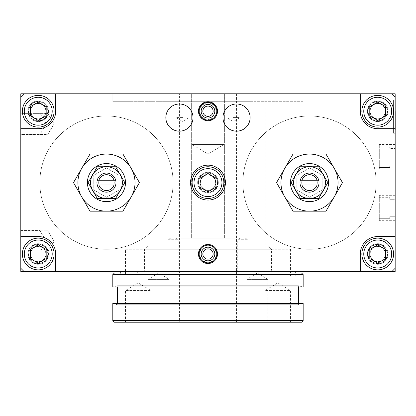 <?xml version="1.0" encoding="UTF-8"?>
<svg xmlns="http://www.w3.org/2000/svg" width="416" height="416" viewBox="0 0 416 416"><rect width="100%" height="100%" fill="white"/><g stroke="black" fill="none" stroke-linecap="round" stroke-linejoin="round"><path stroke-width="0.31" stroke-dasharray="2.08 1.56" d="M165.152 101.717L250.817 101.717L165.152 101.717L165.152 108.061L250.817 108.061L165.152 108.061M150.082 108.061L265.886 108.061L150.082 108.061L150.082 249.246L265.886 249.246L150.082 249.246M389.776 199.274L389.776 197.688L379.304 197.688L379.304 195.312L379.304 220.688L379.304 218.312L389.776 218.312L389.776 216.726L395.169 216.726L395.169 220.688L395.169 195.312L395.169 199.274L389.776 199.274L389.776 197.688L379.304 197.688L379.304 218.312L389.776 218.312L389.776 216.726L395.169 216.726L395.169 271.45L20.8 271.45L20.8 93.787L395.169 93.787L395.169 148.512L389.776 148.512L389.776 146.926L379.304 146.926L379.304 144.55L379.304 169.931L379.304 167.549L389.776 167.549L389.776 165.963L395.169 165.963L395.169 169.931L395.169 144.55L395.169 148.512L389.776 148.512L389.776 146.926L379.304 146.926L379.304 167.549L389.776 167.549L389.776 165.963L395.169 165.963L395.169 199.274L389.776 199.274M395.169 99.96L393.583 99.96L393.583 133.276L393.583 99.96L395.169 99.96L395.169 133.276L393.583 133.276L395.169 133.276L395.169 99.96L395.169 133.276L395.169 99.96L393.614 99.96L393.614 133.276L395.169 133.276L393.614 133.276L393.614 99.96L395.169 99.96M54.101 123.926L47.767 134.472L47.767 113.381L47.767 134.472L47.767 113.381L47.767 134.472L20.8 134.472L20.8 113.381L20.8 134.472L47.767 134.472L54.101 123.926L47.767 113.381L20.8 113.381L20.8 134.472L20.8 113.381L47.767 113.381L54.101 123.926M54.101 241.311L47.767 251.857L47.767 230.771L47.767 251.857L47.767 230.771L47.767 251.857L20.8 251.857L20.8 230.771L20.8 251.857L47.767 251.857L54.101 241.311L47.767 230.771L20.8 230.771L20.8 251.857L20.8 230.771L47.767 230.771L54.101 241.311M20.8 230.526L39.837 230.526L46.316 241.311L39.837 252.101L39.837 230.526L39.837 252.101L20.8 252.101L20.8 230.526L20.8 252.101M20.8 113.136L39.837 113.136L46.316 123.926L39.837 134.711L39.837 113.136L39.837 134.711L20.8 134.711L20.8 113.136L20.8 134.711M395.169 268.278L395.169 96.959L395.169 268.278L391.997 271.45L23.972 271.45L20.8 268.278L20.8 96.959L20.8 268.278M20.8 96.959L23.972 93.787L391.997 93.787L395.169 96.959M376.132 182.619A66.622 66.622 0 0 1 276.193 240.318A66.622 66.622 0 0 1 276.193 124.92A66.622 66.622 0 0 1 376.132 182.619A66.622 66.622 0 0 1 276.193 240.318A66.622 66.622 0 0 1 276.193 124.92A66.622 66.622 0 0 1 376.132 182.619A66.622 66.622 0 0 0 309.509 115.996A66.622 66.622 0 0 0 242.882 182.619A66.622 66.622 0 0 0 309.509 249.246A66.622 66.622 0 0 0 376.132 182.619A66.622 66.622 0 0 1 309.509 249.246A66.622 66.622 0 0 1 242.882 182.619A66.622 66.622 0 0 1 309.509 115.996A66.622 66.622 0 0 1 376.132 182.619M173.087 182.619A66.622 66.622 0 0 1 73.148 240.318A66.622 66.622 0 0 1 73.148 124.92A66.622 66.622 0 0 1 173.087 182.619A66.622 66.622 0 0 1 73.148 240.318A66.622 66.622 0 0 1 73.148 124.92A66.622 66.622 0 0 1 173.087 182.619A66.622 66.622 0 0 0 106.46 115.996A66.622 66.622 0 0 0 39.837 182.619A66.622 66.622 0 0 0 106.46 249.246A66.622 66.622 0 0 0 173.087 182.619A66.622 66.622 0 0 1 106.46 249.246A66.622 66.622 0 0 1 39.837 182.619A66.622 66.622 0 0 1 106.46 115.996A66.622 66.622 0 0 1 173.087 182.619M385.518 254.004A7.8 7.8 0 0 1 377.718 261.804A7.8 7.8 0 0 1 369.918 254.004A7.8 7.8 0 0 1 377.718 246.204A7.8 7.8 0 0 1 385.518 254.004A7.8 7.8 0 0 0 377.718 246.204A7.8 7.8 0 0 0 369.918 254.004A7.8 7.8 0 0 0 377.718 261.804A7.8 7.8 0 0 0 385.518 254.004A7.8 7.8 0 0 0 377.718 246.204A7.8 7.8 0 0 0 369.918 254.004A7.8 7.8 0 0 0 377.718 261.804A7.8 7.8 0 0 0 385.518 254.004A7.8 7.8 0 0 1 377.718 261.804A7.8 7.8 0 0 1 369.918 254.004A7.8 7.8 0 0 1 377.718 246.204A7.8 7.8 0 0 1 385.518 254.004M46.051 111.233A7.8 7.8 0 0 1 38.251 119.033A7.8 7.8 0 0 1 30.451 111.233A7.8 7.8 0 0 1 38.251 103.433A7.8 7.8 0 0 1 46.051 111.233A7.8 7.8 0 0 0 38.251 103.433A7.8 7.8 0 0 0 30.451 111.233A7.8 7.8 0 0 0 38.251 119.033A7.8 7.8 0 0 0 46.051 111.233A7.8 7.8 0 0 0 38.251 103.433A7.8 7.8 0 0 0 30.451 111.233A7.8 7.8 0 0 0 38.251 119.033A7.8 7.8 0 0 0 46.051 111.233A7.8 7.8 0 0 1 38.251 119.033A7.8 7.8 0 0 1 30.451 111.233A7.8 7.8 0 0 1 38.251 103.433A7.8 7.8 0 0 1 46.051 111.233M215.784 182.619A7.8 7.8 0 0 1 207.984 190.419A7.8 7.8 0 0 1 200.184 182.619A7.8 7.8 0 0 1 207.984 174.819A7.8 7.8 0 0 1 215.784 182.619A7.8 7.8 0 0 0 207.984 174.819A7.8 7.8 0 0 0 200.184 182.619A7.8 7.8 0 0 0 207.984 190.419A7.8 7.8 0 0 0 215.784 182.619A7.8 7.8 0 0 0 207.984 174.819A7.8 7.8 0 0 0 200.184 182.619A7.8 7.8 0 0 0 207.984 190.419A7.8 7.8 0 0 0 215.784 182.619A7.8 7.8 0 0 1 207.984 190.419A7.8 7.8 0 0 1 200.184 182.619A7.8 7.8 0 0 1 207.984 174.819A7.8 7.8 0 0 1 215.784 182.619M46.051 254.004A7.8 7.8 0 0 1 38.251 261.804A7.8 7.8 0 0 1 30.451 254.004A7.8 7.8 0 0 1 38.251 246.204A7.8 7.8 0 0 1 46.051 254.004A7.8 7.8 0 0 0 38.251 246.204A7.8 7.8 0 0 0 30.451 254.004A7.8 7.8 0 0 0 38.251 261.804A7.8 7.8 0 0 0 46.051 254.004A7.8 7.8 0 0 0 38.251 246.204A7.8 7.8 0 0 0 30.451 254.004A7.8 7.8 0 0 0 38.251 261.804A7.8 7.8 0 0 0 46.051 254.004A7.8 7.8 0 0 1 38.251 261.804A7.8 7.8 0 0 1 30.451 254.004A7.8 7.8 0 0 1 38.251 246.204A7.8 7.8 0 0 1 46.051 254.004M385.518 111.233A7.8 7.8 0 0 1 377.718 119.033A7.8 7.8 0 0 1 369.918 111.233A7.8 7.8 0 0 1 377.718 103.433A7.8 7.8 0 0 1 385.518 111.233A7.8 7.8 0 0 0 377.718 103.433A7.8 7.8 0 0 0 369.918 111.233A7.8 7.8 0 0 0 377.718 119.033A7.8 7.8 0 0 0 385.518 111.233A7.8 7.8 0 0 0 377.718 103.433A7.8 7.8 0 0 0 369.918 111.233A7.8 7.8 0 0 0 377.718 119.033A7.8 7.8 0 0 0 385.518 111.233A7.8 7.8 0 0 1 377.718 119.033A7.8 7.8 0 0 1 369.918 111.233A7.8 7.8 0 0 1 377.718 103.433A7.8 7.8 0 0 1 385.518 111.233M217.5 111.233A9.516 9.516 0 0 1 207.984 120.754A9.516 9.516 0 0 1 198.468 111.233A9.516 9.516 0 0 1 207.984 101.717A9.516 9.516 0 0 1 217.5 111.233A9.516 9.516 0 0 0 207.984 101.717A9.516 9.516 0 0 0 198.468 111.233A9.516 9.516 0 0 0 207.984 120.754A9.516 9.516 0 0 0 217.5 111.233A9.516 9.516 0 0 0 207.984 101.717A9.516 9.516 0 0 0 198.468 111.233A9.516 9.516 0 0 0 207.984 120.754A9.516 9.516 0 0 0 217.5 111.233A9.516 9.516 0 0 1 207.984 120.754A9.516 9.516 0 0 1 198.468 111.233A9.516 9.516 0 0 1 207.984 101.717A9.516 9.516 0 0 1 217.5 111.233A9.516 9.516 0 0 1 207.984 120.754A9.516 9.516 0 0 1 198.468 111.233A9.516 9.516 0 0 1 207.984 101.717A9.516 9.516 0 0 1 217.5 111.233A9.516 9.516 0 0 1 207.984 120.754A9.516 9.516 0 0 1 198.468 111.233A9.516 9.516 0 0 1 207.984 101.717A9.516 9.516 0 0 1 217.5 111.233M217.5 254.004A9.516 9.516 0 0 1 207.984 263.52A9.516 9.516 0 0 1 198.468 254.004A9.516 9.516 0 0 1 207.984 244.483A9.516 9.516 0 0 1 217.5 254.004A9.516 9.516 0 0 0 207.984 244.483A9.516 9.516 0 0 0 198.468 254.004A9.516 9.516 0 0 0 207.984 263.52A9.516 9.516 0 0 0 217.5 254.004A9.516 9.516 0 0 0 207.984 244.483A9.516 9.516 0 0 0 198.468 254.004A9.516 9.516 0 0 0 207.984 263.52A9.516 9.516 0 0 0 217.5 254.004A9.516 9.516 0 0 1 207.984 263.52A9.516 9.516 0 0 1 198.468 254.004A9.516 9.516 0 0 1 207.984 244.483A9.516 9.516 0 0 1 217.5 254.004A9.516 9.516 0 0 1 207.984 263.52A9.516 9.516 0 0 1 198.468 254.004A9.516 9.516 0 0 1 207.984 244.483A9.516 9.516 0 0 1 217.5 254.004A9.516 9.516 0 0 1 207.984 263.52A9.516 9.516 0 0 1 198.468 254.004A9.516 9.516 0 0 1 207.984 244.483A9.516 9.516 0 0 1 217.5 254.004M248.024 271.45L248.024 239.725L242.882 236.636L237.739 239.725L248.024 239.725L237.739 239.725L237.739 271.45L248.024 271.45L237.739 271.45M178.23 271.45L178.23 239.725L173.087 236.636L167.944 239.725L178.23 239.725L167.944 239.725L167.944 271.45L178.23 271.45L167.944 271.45M207.984 154.081L223.85 144.55L192.119 144.55L223.85 144.55L223.85 93.787L192.119 93.787L223.85 93.787L192.119 93.787L223.85 93.787L223.85 144.55L192.119 144.55L223.85 144.55L207.984 154.081L192.119 144.55L192.119 93.787L192.119 144.55L207.984 154.081M234.952 238.139L181.017 238.139L234.952 238.139L181.017 238.139L181.017 271.45L234.952 271.45L181.017 271.45L234.952 271.45L181.017 271.45L181.017 238.139L234.952 238.139L234.952 271.45L234.952 238.139M191.329 238.139L224.64 238.139L191.329 238.139L224.64 238.139L191.329 238.139L191.329 93.787L224.64 93.787L191.329 93.787L191.329 238.139M191.329 93.787L224.64 93.787L191.329 93.787M246.964 93.787L246.964 101.717L169.005 101.717L284.128 101.717L246.964 101.717L246.964 93.787L169.005 93.787L169.005 101.717L131.841 101.717L169.005 101.717L169.005 93.787L246.964 93.787M131.841 93.787L169.005 93.787L112.804 93.787L112.804 101.717L131.841 101.717L112.804 101.717L112.804 93.787L131.841 93.787L131.841 101.717L131.841 93.787M303.16 101.717L284.128 101.717L303.16 101.717L303.16 93.787L284.128 93.787L303.16 93.787L303.16 101.717M125.497 249.246L290.472 249.246L125.497 249.246L125.497 276.214L290.472 276.214L125.497 276.214M295.23 276.214L120.739 276.214L295.23 276.214L295.23 273.036M295.23 271.45L120.739 271.45L295.23 271.45M265.886 108.061L265.886 249.246M309.509 166.587A16.032 16.032 0 0 1 325.541 182.619A16.032 16.032 0 0 1 309.509 198.65A16.032 16.032 0 0 1 293.478 182.619A16.032 16.032 0 0 1 309.509 166.587A16.032 16.032 0 0 0 295.625 190.637A16.032 16.032 0 0 0 323.393 190.637A16.032 16.032 0 0 0 309.509 166.587A16.032 16.032 0 0 0 293.478 182.619A16.032 16.032 0 0 0 309.509 198.65A16.032 16.032 0 0 0 325.541 182.619A16.032 16.032 0 0 0 309.509 166.587M106.46 166.587A16.032 16.032 0 0 1 122.491 182.619A16.032 16.032 0 0 1 106.46 198.65A16.032 16.032 0 0 1 90.428 182.619A16.032 16.032 0 0 1 106.46 166.587A16.032 16.032 0 0 0 92.576 190.637A16.032 16.032 0 0 0 120.344 190.637A16.032 16.032 0 0 0 106.46 166.587A16.032 16.032 0 0 0 90.428 182.619A16.032 16.032 0 0 0 106.46 198.65A16.032 16.032 0 0 0 122.491 182.619A16.032 16.032 0 0 0 106.46 166.587M233.366 117.582L239.923 117.582L233.366 117.582M233.366 93.787L239.923 93.787L233.366 93.787M182.603 117.582L176.046 117.582L182.603 117.582M182.603 93.787L176.046 93.787L182.603 93.787M236.538 131.17A13.588 13.588 0 0 0 250.125 117.582A13.588 13.588 0 0 0 236.538 103.995A13.588 13.588 0 0 0 222.95 117.582A13.588 13.588 0 0 0 236.538 131.17M179.431 131.17A13.588 13.588 0 0 0 193.019 117.582A13.588 13.588 0 0 0 179.431 103.995A13.588 13.588 0 0 0 165.844 117.582A13.588 13.588 0 0 0 179.431 131.17M207.984 101.717A9.516 9.516 0 0 0 199.742 115.996A9.516 9.516 0 0 0 216.226 115.996A9.516 9.516 0 0 0 207.984 101.717M207.984 244.483A9.516 9.516 0 0 0 199.742 258.762A9.516 9.516 0 0 0 216.226 258.762A9.516 9.516 0 0 0 207.984 244.483M207.984 200.07A17.451 17.451 0 0 0 225.436 182.619A17.451 17.451 0 0 0 207.984 165.168A17.451 17.451 0 0 0 190.533 182.619A17.451 17.451 0 0 0 207.984 200.07M207.984 172.307A10.312 10.312 0 0 0 199.056 187.772A10.312 10.312 0 0 0 216.913 187.772A10.312 10.312 0 0 0 207.984 172.307A10.312 10.312 0 0 0 199.056 187.772A10.312 10.312 0 0 0 216.913 187.772A10.312 10.312 0 0 0 207.984 172.307M55.697 93.787L55.697 111.233A17.451 17.451 0 0 1 38.251 128.684L20.8 128.684M38.251 121.545A10.312 10.312 0 0 1 27.94 111.233A10.312 10.312 0 0 1 38.251 100.927A10.312 10.312 0 0 1 48.563 111.233A10.312 10.312 0 0 1 38.251 121.545M20.8 236.553L38.251 236.553A17.451 17.451 0 0 1 55.697 254.004L55.697 271.45M38.251 264.316A10.312 10.312 0 0 1 27.94 254.004A10.312 10.312 0 0 1 38.251 243.693A10.312 10.312 0 0 1 48.563 254.004A10.312 10.312 0 0 1 38.251 264.316M360.272 271.45L360.272 254.004A17.451 17.451 0 0 1 377.718 236.553L395.169 236.553M377.718 264.316A10.312 10.312 0 0 1 367.406 254.004A10.312 10.312 0 0 1 377.718 243.693A10.312 10.312 0 0 1 388.029 254.004A10.312 10.312 0 0 1 377.718 264.316M395.169 128.684L377.718 128.684A17.451 17.451 0 0 1 360.272 111.233L360.272 93.787M377.718 121.545A10.312 10.312 0 0 1 367.406 111.233A10.312 10.312 0 0 1 377.718 100.927A10.312 10.312 0 0 1 388.029 111.233A10.312 10.312 0 0 1 377.718 121.545M377.718 243.693A10.312 10.312 0 0 0 368.789 259.158A10.312 10.312 0 0 0 386.646 259.158A10.312 10.312 0 0 0 377.718 243.693M377.718 100.927A10.312 10.312 0 0 0 368.789 116.392A10.312 10.312 0 0 0 386.646 116.392A10.312 10.312 0 0 0 377.718 100.927M38.251 100.927A10.312 10.312 0 0 0 29.318 116.392A10.312 10.312 0 0 0 47.18 116.392A10.312 10.312 0 0 0 38.251 100.927M38.251 243.693A10.312 10.312 0 0 0 29.318 259.158A10.312 10.312 0 0 0 47.18 259.158A10.312 10.312 0 0 0 38.251 243.693M391.997 271.45L23.972 271.45M23.972 93.787L391.997 93.787M179.431 93.787L236.538 93.787L179.431 93.787L179.431 322.213L236.538 322.213L179.431 322.213M290.472 322.213L290.472 290.488L277.784 282.864L265.091 290.488L290.472 290.488L265.091 290.488L265.091 322.213L290.472 322.213L265.091 322.213M150.878 322.213L150.878 290.488L138.185 282.864L125.497 290.488L150.878 290.488L125.497 290.488L125.497 322.213L150.878 322.213L125.497 322.213M158.652 273.047L148.106 279.386L169.192 279.386L148.106 279.386L148.106 322.213L169.192 322.213L148.106 322.213L169.192 322.213L148.106 322.213L148.106 279.386L169.192 279.386L148.106 279.386L158.652 273.047L169.192 279.386L169.192 322.213L169.192 279.386L158.652 273.047M257.317 273.047L246.776 279.386L267.862 279.386L246.776 279.386L246.776 322.213L267.862 322.213L246.776 322.213L267.862 322.213L246.776 322.213L246.776 279.386L267.862 279.386L246.776 279.386L257.317 273.047L267.862 279.386L267.862 322.213L267.862 279.386L257.317 273.047M277.784 271.45L138.185 271.45L277.784 271.45L277.784 272.085L138.185 272.085L277.784 272.085L278.736 273.036L137.233 273.036L278.736 273.036M272.704 271.45L143.265 271.45L272.704 271.45L271.435 270.182L144.534 270.182L271.435 270.182L271.435 249.246L144.534 249.246L271.435 249.246L268.263 246.069L147.706 246.069L268.263 246.069M147.706 246.069L144.534 249.246L144.534 270.182L143.265 271.45M250.817 246.069L165.152 246.069L250.817 246.069L250.817 93.787L165.152 93.787L250.817 93.787M165.152 93.787L165.152 246.069M301.574 322.213L114.39 322.213M303.16 320.627L112.804 320.627M298.402 303.488L298.402 304.767L303.16 303.488L112.804 303.488L117.567 304.767L298.402 304.767L117.567 304.767L117.567 303.488M298.402 287.004L298.402 285.73L117.567 285.73L298.402 285.73L303.16 287.004L112.804 287.004L117.567 285.73L117.567 287.004M303.16 274.622L112.804 274.622M301.574 273.036L114.39 273.036M138.185 271.45L138.185 272.085L137.233 273.036M395.2 104.036L395.169 107.448M395.2 104.047L395.2 107.448M395.2 106.683L395.2 103.87L395.169 106.683M395.2 107.817L395.2 106.798L395.169 107.817M395.2 107.552L395.2 106.798L395.2 107.552M395.2 130.016L395.169 103.22M395.2 122.808L395.2 111.524L395.169 122.808M395.169 118.576L395.169 123.042L395.169 118.576M395.2 118.576L395.2 123.042L395.2 118.576M395.2 111.524L395.2 127.197L395.169 111.524M213.127 111.233A5.143 5.143 0 0 0 207.984 106.09A5.143 5.143 0 0 0 202.842 111.233A5.143 5.143 0 0 0 207.984 116.381A5.143 5.143 0 0 0 213.127 111.233M214.807 111.233A6.822 6.822 0 0 0 207.984 104.416A6.822 6.822 0 0 0 201.162 111.233A6.822 6.822 0 0 0 207.984 118.056A6.822 6.822 0 0 0 214.807 111.233M216.221 111.233A8.237 8.237 0 0 1 207.984 119.47A8.237 8.237 0 0 1 199.748 111.233A8.237 8.237 0 0 1 207.984 103.002A8.237 8.237 0 0 1 216.221 111.233M213.127 254.004A5.143 5.143 0 0 0 207.984 248.856A5.143 5.143 0 0 0 202.842 254.004A5.143 5.143 0 0 0 207.984 259.147A5.143 5.143 0 0 0 213.127 254.004M214.807 254.004A6.822 6.822 0 0 0 207.984 247.182A6.822 6.822 0 0 0 201.162 254.004A6.822 6.822 0 0 0 207.984 260.822A6.822 6.822 0 0 0 214.807 254.004M216.221 254.004A8.237 8.237 0 0 1 207.984 262.236A8.237 8.237 0 0 1 199.748 254.004A8.237 8.237 0 0 1 207.984 245.768A8.237 8.237 0 0 1 216.221 254.004M377.718 120.754A9.516 9.516 0 0 0 387.239 111.233A9.516 9.516 0 0 0 377.718 101.717A9.516 9.516 0 0 0 368.202 111.233A9.516 9.516 0 0 0 377.718 120.754M387.239 111.233A9.516 9.516 0 0 1 377.718 120.754A9.516 9.516 0 0 1 368.202 111.233A9.516 9.516 0 0 1 377.718 101.717A9.516 9.516 0 0 1 387.239 111.233M393.583 111.233A15.865 15.865 0 0 1 377.718 127.098A15.865 15.865 0 0 1 361.858 111.233A15.865 15.865 0 0 1 377.718 95.373A15.865 15.865 0 0 1 393.583 111.233M385.289 111.233A7.571 7.571 0 0 0 373.932 104.676A7.571 7.571 0 0 0 373.932 117.79A7.571 7.571 0 0 0 385.289 111.233M377.718 102.076L369.788 106.657L369.788 115.814L377.718 120.396L385.653 115.814L385.653 106.657L377.718 102.076M207.984 192.135A9.516 9.516 0 0 0 217.5 182.619A9.516 9.516 0 0 0 207.984 173.103A9.516 9.516 0 0 0 198.468 182.619A9.516 9.516 0 0 0 207.984 192.135M217.5 182.619A9.516 9.516 0 0 1 207.984 192.135A9.516 9.516 0 0 1 198.468 182.619A9.516 9.516 0 0 1 207.984 173.103A9.516 9.516 0 0 1 217.5 182.619M223.85 182.619A15.865 15.865 0 0 1 207.984 198.484A15.865 15.865 0 0 1 192.119 182.619A15.865 15.865 0 0 1 207.984 166.754A15.865 15.865 0 0 1 223.85 182.619M215.556 182.619A7.571 7.571 0 0 0 204.199 176.062A7.571 7.571 0 0 0 204.199 189.176A7.571 7.571 0 0 0 215.556 182.619M207.984 173.462L200.054 178.038L200.054 187.2L207.984 191.776L215.914 187.2L215.914 178.038L207.984 173.462M377.718 263.52A9.516 9.516 0 0 0 387.239 254.004A9.516 9.516 0 0 0 377.718 244.483A9.516 9.516 0 0 0 368.202 254.004A9.516 9.516 0 0 0 377.718 263.52M387.239 254.004A9.516 9.516 0 0 1 377.718 263.52A9.516 9.516 0 0 1 368.202 254.004A9.516 9.516 0 0 1 377.718 244.483A9.516 9.516 0 0 1 387.239 254.004M393.583 254.004A15.865 15.865 0 0 1 377.718 269.864A15.865 15.865 0 0 1 361.858 254.004A15.865 15.865 0 0 1 377.718 238.139A15.865 15.865 0 0 1 393.583 254.004M385.289 254.004A7.571 7.571 0 0 0 373.932 247.447A7.571 7.571 0 0 0 373.932 260.562A7.571 7.571 0 0 0 385.289 254.004M377.718 244.842L369.788 249.423L369.788 258.58L377.718 263.162L385.653 258.58L385.653 249.423L377.718 244.842M38.251 263.52A9.516 9.516 0 0 0 47.767 254.004A9.516 9.516 0 0 0 38.251 244.483A9.516 9.516 0 0 0 28.73 254.004A9.516 9.516 0 0 0 38.251 263.52M47.767 254.004A9.516 9.516 0 0 1 38.251 263.52A9.516 9.516 0 0 1 28.73 254.004A9.516 9.516 0 0 1 38.251 244.483A9.516 9.516 0 0 1 47.767 254.004M54.111 254.004A15.865 15.865 0 0 1 38.251 269.864A15.865 15.865 0 0 1 22.386 254.004A15.865 15.865 0 0 1 38.251 238.139A15.865 15.865 0 0 1 54.111 254.004M45.822 254.004A7.571 7.571 0 0 0 34.466 247.447A7.571 7.571 0 0 0 34.466 260.562A7.571 7.571 0 0 0 45.822 254.004M38.251 244.842L30.316 249.423L30.316 258.58L38.251 263.162L46.181 258.58L46.181 249.423L38.251 244.842M38.251 120.754A9.516 9.516 0 0 0 47.767 111.233A9.516 9.516 0 0 0 38.251 101.717A9.516 9.516 0 0 0 28.73 111.233A9.516 9.516 0 0 0 38.251 120.754M47.767 111.233A9.516 9.516 0 0 1 38.251 120.754A9.516 9.516 0 0 1 28.73 111.233A9.516 9.516 0 0 1 38.251 101.717A9.516 9.516 0 0 1 47.767 111.233M54.111 111.233A15.865 15.865 0 0 1 38.251 127.098A15.865 15.865 0 0 1 22.386 111.233A15.865 15.865 0 0 1 38.251 95.373A15.865 15.865 0 0 1 54.111 111.233M45.822 111.233A7.571 7.571 0 0 0 34.466 104.676A7.571 7.571 0 0 0 34.466 117.79A7.571 7.571 0 0 0 45.822 111.233M38.251 102.076L30.316 106.657L30.316 115.814L38.251 120.396L46.181 115.814L46.181 106.657L38.251 102.076M303.29 168.028L315.723 168.028L303.29 168.028A15.865 15.865 0 0 1 325.369 182.619A15.865 15.865 0 0 1 301.574 196.357A15.865 15.865 0 0 1 301.574 168.88A15.865 15.865 0 0 1 325.369 182.619A15.865 15.865 0 0 1 315.723 197.215L303.29 197.215L315.723 197.215A15.865 15.865 0 0 1 293.644 182.619A15.865 15.865 0 0 1 303.29 168.028M319.025 182.619A9.516 9.516 0 0 1 304.751 190.861A9.516 9.516 0 0 1 304.751 174.377A9.516 9.516 0 0 1 319.025 182.619M318.724 180.237L300.29 180.237M318.724 185L300.29 185M100.246 168.028L112.679 168.028L100.246 168.028A15.865 15.865 0 0 1 122.325 182.619A15.865 15.865 0 0 1 98.53 196.357A15.865 15.865 0 0 1 98.53 168.88A15.865 15.865 0 0 1 122.325 182.619A15.865 15.865 0 0 1 112.679 197.215L100.246 197.215L112.679 197.215A15.865 15.865 0 0 1 90.6 182.619A15.865 15.865 0 0 1 100.246 168.028M115.981 182.619A9.516 9.516 0 0 1 101.702 190.861A9.516 9.516 0 0 1 101.702 174.377A9.516 9.516 0 0 1 115.981 182.619M115.674 180.237L97.245 180.237M115.674 185L97.245 185M311.823 166.754A16.032 16.032 0 0 1 322.088 172.682M324.402 176.691A16.032 16.032 0 0 1 324.402 188.547M322.088 192.556A16.032 16.032 0 0 1 311.823 198.484M307.19 198.484A16.032 16.032 0 0 1 296.93 192.556M294.611 188.547A16.032 16.032 0 0 1 294.611 176.691M296.93 172.682A16.032 16.032 0 0 1 307.19 166.754M309.509 201.656A19.037 19.037 0 0 1 293.02 173.103A19.037 19.037 0 0 1 325.993 173.103A19.037 19.037 0 0 1 309.509 201.656M334.235 196.898A28.553 28.553 0 0 1 284.778 196.898A28.553 28.553 0 0 1 309.509 154.066A28.553 28.553 0 0 1 334.235 196.898L342.477 182.619L325.993 154.066L293.02 154.066L276.536 182.619L293.02 211.172L325.993 211.172L334.235 196.898M108.779 166.754A16.032 16.032 0 0 1 119.038 172.682M121.358 176.691A16.032 16.032 0 0 1 121.358 188.547M119.038 192.556A16.032 16.032 0 0 1 108.779 198.484M104.146 198.484A16.032 16.032 0 0 1 93.881 192.556M91.567 188.547A16.032 16.032 0 0 1 91.567 176.691M93.881 172.682A16.032 16.032 0 0 1 104.146 166.754M106.46 201.656A19.037 19.037 0 0 1 89.976 173.103A19.037 19.037 0 0 1 122.949 173.103A19.037 19.037 0 0 1 106.46 201.656M131.191 196.898A28.553 28.553 0 0 1 81.734 196.898A28.553 28.553 0 0 1 106.46 154.066A28.553 28.553 0 0 1 131.191 196.898L139.433 182.619L122.944 154.066L89.976 154.066L73.492 182.619L89.976 211.172L122.944 211.172L131.191 196.898M309.509 173.103A9.516 9.516 0 0 0 301.267 187.377A9.516 9.516 0 0 0 317.751 187.377A9.516 9.516 0 0 0 309.509 173.103A9.516 9.516 0 0 0 299.988 182.619A9.516 9.516 0 0 0 309.509 192.135A9.516 9.516 0 0 0 319.025 182.619A9.516 9.516 0 0 0 309.509 173.103M309.509 174.819A7.8 7.8 0 0 1 316.264 186.519A7.8 7.8 0 0 1 302.754 186.519A7.8 7.8 0 0 1 309.509 174.819A7.8 7.8 0 0 0 301.709 182.619A7.8 7.8 0 0 0 309.509 190.419A7.8 7.8 0 0 0 317.309 182.619A7.8 7.8 0 0 0 309.509 174.819M309.509 192.135A9.516 9.516 0 0 1 301.267 177.861A9.516 9.516 0 0 1 317.751 177.861A9.516 9.516 0 0 1 309.509 192.135M323.248 190.549A15.865 15.865 0 0 1 295.771 190.549A15.865 15.865 0 0 1 309.509 166.754A15.865 15.865 0 0 1 323.248 190.549L327.824 182.619L318.666 166.754L300.347 166.754L291.19 182.619L300.347 198.484L318.666 198.484L323.248 190.549M106.46 173.103A9.516 9.516 0 0 0 98.218 187.377A9.516 9.516 0 0 0 114.702 187.377A9.516 9.516 0 0 0 106.46 173.103A9.516 9.516 0 0 0 96.944 182.619A9.516 9.516 0 0 0 106.46 192.135A9.516 9.516 0 0 0 115.981 182.619A9.516 9.516 0 0 0 106.46 173.103M106.46 174.819A7.8 7.8 0 0 1 113.214 186.519A7.8 7.8 0 0 1 99.705 186.519A7.8 7.8 0 0 1 106.46 174.819A7.8 7.8 0 0 0 98.66 182.619A7.8 7.8 0 0 0 106.46 190.419A7.8 7.8 0 0 0 114.26 182.619A7.8 7.8 0 0 0 106.46 174.819M106.46 192.135A9.516 9.516 0 0 1 98.218 177.861A9.516 9.516 0 0 1 114.702 177.861A9.516 9.516 0 0 1 106.46 192.135M120.198 190.549A15.865 15.865 0 0 1 92.721 190.549A15.865 15.865 0 0 1 106.46 166.754A15.865 15.865 0 0 1 120.198 190.549L124.779 182.619L115.617 166.754L97.302 166.754L88.145 182.619L97.302 198.484L115.617 198.484L120.198 190.549M293.644 182.619A15.865 15.865 0 0 1 317.439 168.88A15.865 15.865 0 0 1 317.439 196.357A15.865 15.865 0 0 1 293.644 182.619A15.865 15.865 0 0 0 317.439 196.357A15.865 15.865 0 0 0 317.439 168.88A15.865 15.865 0 0 0 293.644 182.619M322.197 189.946L322.197 175.292L309.509 167.965L296.816 175.292L296.816 189.946L309.509 197.272L322.197 189.946L309.509 197.272L296.816 189.946L296.816 175.292L309.509 167.965L322.197 175.292L322.197 189.946M90.6 182.619A15.865 15.865 0 0 1 114.39 168.88A15.865 15.865 0 0 1 114.39 196.357A15.865 15.865 0 0 1 90.6 182.619A15.865 15.865 0 0 0 114.39 196.357A15.865 15.865 0 0 0 114.39 168.88A15.865 15.865 0 0 0 90.6 182.619M119.153 189.946L119.153 175.292L106.46 167.965L93.772 175.292L93.772 189.946L106.46 197.272L119.153 189.946L106.46 197.272L93.772 189.946L93.772 175.292L106.46 167.965L119.153 175.292L119.153 189.946M284.128 93.787L284.128 101.717L284.128 93.787M387.556 111.233A9.833 9.833 0 0 1 377.718 121.072A9.833 9.833 0 0 1 367.884 111.233A9.833 9.833 0 0 1 377.718 101.4A9.833 9.833 0 0 1 387.556 111.233M217.818 182.619A9.833 9.833 0 0 1 207.984 192.452A9.833 9.833 0 0 1 198.151 182.619A9.833 9.833 0 0 1 207.984 172.786A9.833 9.833 0 0 1 217.818 182.619M387.556 254.004A9.833 9.833 0 0 1 377.718 263.838A9.833 9.833 0 0 1 367.884 254.004A9.833 9.833 0 0 1 377.718 244.166A9.833 9.833 0 0 1 387.556 254.004M48.084 254.004A9.833 9.833 0 0 1 38.251 263.838A9.833 9.833 0 0 1 28.413 254.004A9.833 9.833 0 0 1 38.251 244.166A9.833 9.833 0 0 1 48.084 254.004M48.084 111.233A9.833 9.833 0 0 1 38.251 121.072A9.833 9.833 0 0 1 28.413 111.233A9.833 9.833 0 0 1 38.251 101.4A9.833 9.833 0 0 1 48.084 111.233M250.817 101.717L250.817 108.061M395.169 195.312L379.304 195.312M395.169 220.688L379.304 220.688M395.169 144.55L379.304 144.55M395.169 169.931L379.304 169.931M224.64 93.787L224.64 238.139L224.64 93.787M290.472 249.246L290.472 276.214M120.739 273.036L120.739 276.214M226.808 93.787L226.808 117.582L233.366 121.519L239.923 117.582L239.923 93.787M176.046 93.787L176.046 117.582L182.603 121.519L189.16 117.582L189.16 93.787M236.538 93.787L236.538 322.213"/><path stroke-width="0.62" d="M395.169 93.787L395.169 128.684L377.718 128.684A17.451 17.451 0 0 1 360.272 111.233L360.272 93.787L395.169 93.787M395.169 268.278L395.169 271.45L360.272 271.45L360.272 254.004A17.451 17.451 0 0 1 377.718 236.553L395.169 236.553L395.169 268.278L391.997 271.45M20.8 96.959L20.8 93.787L55.697 93.787L55.697 111.233A17.451 17.451 0 0 1 38.251 128.684L20.8 128.684L20.8 96.959L23.972 93.787M20.8 268.278L20.8 271.45L23.972 271.45L20.8 268.278L20.8 236.553L38.251 236.553A17.451 17.451 0 0 1 55.697 254.004L55.697 271.45L23.972 271.45M295.23 273.036L295.23 271.45M236.538 103.995A13.588 13.588 0 0 1 250.125 117.582A13.588 13.588 0 0 1 236.538 131.17A13.588 13.588 0 0 1 222.95 117.582A13.588 13.588 0 0 1 236.538 103.995M179.431 103.995A13.588 13.588 0 0 1 193.019 117.582A13.588 13.588 0 0 1 179.431 131.17A13.588 13.588 0 0 1 165.844 117.582A13.588 13.588 0 0 1 179.431 103.995M207.984 101.717A9.516 9.516 0 0 1 217.5 111.233A9.516 9.516 0 0 1 207.984 120.754A9.516 9.516 0 0 1 198.468 111.233A9.516 9.516 0 0 1 207.984 101.717M207.984 244.483A9.516 9.516 0 0 1 217.5 254.004A9.516 9.516 0 0 1 207.984 263.52A9.516 9.516 0 0 1 198.468 254.004A9.516 9.516 0 0 1 207.984 244.483M207.984 165.168A17.451 17.451 0 0 1 225.436 182.619A17.451 17.451 0 0 1 207.984 200.07A17.451 17.451 0 0 1 190.533 182.619A17.451 17.451 0 0 1 207.984 165.168M20.8 128.684L20.8 236.553M395.169 236.553L395.169 128.684M391.997 93.787L395.169 96.959M55.697 271.45L360.272 271.45M360.272 93.787L55.697 93.787M112.804 320.627L114.39 322.213L301.574 322.213L303.16 320.627L303.16 303.488L112.804 303.488L112.804 320.627L303.16 320.627M117.567 287.004L117.567 303.488M112.804 287.004L303.16 287.004L303.16 274.622L112.804 274.622L112.804 287.004M112.804 274.622L114.39 273.036L301.574 273.036L303.16 274.622M395.169 103.22L395.169 111.524M395.2 130.016L395.2 111.524M213.127 111.233A5.143 5.143 0 0 0 207.984 106.09A5.143 5.143 0 0 0 202.842 111.233A5.143 5.143 0 0 0 207.984 116.381A5.143 5.143 0 0 0 213.127 111.233M201.162 111.233A6.822 6.822 0 0 1 207.984 104.416A6.822 6.822 0 0 1 214.807 111.233A6.822 6.822 0 0 1 207.984 118.056A6.822 6.822 0 0 1 201.162 111.233M216.824 111.233A8.84 8.84 0 0 1 207.984 120.073A8.84 8.84 0 0 1 199.144 111.233A8.84 8.84 0 0 1 207.984 102.398A8.84 8.84 0 0 1 216.824 111.233M213.127 254.004A5.143 5.143 0 0 0 207.984 248.856A5.143 5.143 0 0 0 202.842 254.004A5.143 5.143 0 0 0 207.984 259.147A5.143 5.143 0 0 0 213.127 254.004M201.162 254.004A6.822 6.822 0 0 1 207.984 247.182A6.822 6.822 0 0 1 214.807 254.004A6.822 6.822 0 0 1 207.984 260.822A6.822 6.822 0 0 1 201.162 254.004M216.824 254.004A8.84 8.84 0 0 1 207.984 262.839A8.84 8.84 0 0 1 199.144 254.004A8.84 8.84 0 0 1 207.984 245.164A8.84 8.84 0 0 1 216.824 254.004M393.583 111.233A15.865 15.865 0 0 0 377.718 95.373A15.865 15.865 0 0 0 361.858 111.233A15.865 15.865 0 0 0 377.718 127.098A15.865 15.865 0 0 0 393.583 111.233M385.653 106.657L385.653 115.814L377.718 120.396L369.788 115.814L369.788 106.657L377.718 102.076L385.653 106.657M223.85 182.619A15.865 15.865 0 0 0 207.984 166.754A15.865 15.865 0 0 0 192.119 182.619A15.865 15.865 0 0 0 207.984 198.484A15.865 15.865 0 0 0 223.85 182.619M215.914 178.038L215.914 187.2L207.984 191.776L200.054 187.2L200.054 178.038L207.984 173.462L215.914 178.038M393.583 254.004A15.865 15.865 0 0 0 377.718 238.139A15.865 15.865 0 0 0 361.858 254.004A15.865 15.865 0 0 0 377.718 269.864A15.865 15.865 0 0 0 393.583 254.004M385.653 249.423L385.653 258.58L377.718 263.162L369.788 258.58L369.788 249.423L377.718 244.842L385.653 249.423M54.111 254.004A15.865 15.865 0 0 0 38.251 238.139A15.865 15.865 0 0 0 22.386 254.004A15.865 15.865 0 0 0 38.251 269.864A15.865 15.865 0 0 0 54.111 254.004M46.181 249.423L46.181 258.58L38.251 263.162L30.316 258.58L30.316 249.423L38.251 244.842L46.181 249.423M54.111 111.233A15.865 15.865 0 0 0 38.251 95.373A15.865 15.865 0 0 0 22.386 111.233A15.865 15.865 0 0 0 38.251 127.098A15.865 15.865 0 0 0 54.111 111.233M46.181 106.657L46.181 115.814L38.251 120.396L30.316 115.814L30.316 106.657L38.251 102.076L46.181 106.657M318.724 185L317.075 185A7.93 7.93 0 0 1 301.943 185L300.29 185A9.516 9.516 0 0 0 319.025 182.619A9.516 9.516 0 0 0 300.29 180.237L301.943 180.237A7.93 7.93 0 0 1 317.075 180.237L318.724 180.237M317.075 185L301.943 185M301.943 180.237L317.075 180.237M300.29 185A9.516 9.516 0 0 1 300.29 180.237M115.674 185L114.026 185A7.93 7.93 0 0 1 98.894 185L97.245 185A9.516 9.516 0 0 0 115.981 182.619A9.516 9.516 0 0 0 97.245 180.237L98.894 180.237A7.93 7.93 0 0 1 114.026 180.237L115.674 180.237M114.026 185L98.894 185M98.894 180.237L114.026 180.237M97.245 185A9.516 9.516 0 0 1 97.245 180.237M309.509 163.582A19.037 19.037 0 0 0 293.02 192.135A19.037 19.037 0 0 0 325.993 192.135A19.037 19.037 0 0 0 309.509 163.582M307.19 166.754A16.032 16.032 0 0 1 311.823 166.754M322.088 172.682A16.032 16.032 0 0 1 324.402 176.691M324.402 188.547A16.032 16.032 0 0 1 322.088 192.556M311.823 198.484A16.032 16.032 0 0 1 307.19 198.484M296.93 192.556A16.032 16.032 0 0 1 294.611 188.547M294.611 176.691A16.032 16.032 0 0 1 296.93 172.682M334.235 196.898A28.553 28.553 0 0 0 309.509 154.066A28.553 28.553 0 0 0 284.778 196.898A28.553 28.553 0 0 0 334.235 196.898L325.993 211.172L293.02 211.172L276.536 182.619L293.02 154.066L325.993 154.066L342.477 182.619L334.235 196.898M106.46 163.582A19.037 19.037 0 0 0 89.976 192.135A19.037 19.037 0 0 0 122.949 192.135A19.037 19.037 0 0 0 106.46 163.582M104.146 166.754A16.032 16.032 0 0 1 108.779 166.754M119.038 172.682A16.032 16.032 0 0 1 121.358 176.691M121.358 188.547A16.032 16.032 0 0 1 119.038 192.556M108.779 198.484A16.032 16.032 0 0 1 104.146 198.484M93.881 192.556A16.032 16.032 0 0 1 91.567 188.547M91.567 176.691A16.032 16.032 0 0 1 93.881 172.682M131.191 196.898A28.553 28.553 0 0 0 106.46 154.066A28.553 28.553 0 0 0 81.734 196.898A28.553 28.553 0 0 0 131.191 196.898L122.944 211.172L89.976 211.172L73.492 182.619L89.976 154.066L122.944 154.066L139.433 182.619L131.191 196.898M323.248 190.549A15.865 15.865 0 0 0 309.509 166.754A15.865 15.865 0 0 0 295.771 190.549A15.865 15.865 0 0 0 323.248 190.549L318.666 198.484L300.347 198.484L291.19 182.619L300.347 166.754L318.666 166.754L327.824 182.619L323.248 190.549M120.198 190.549A15.865 15.865 0 0 0 106.46 166.754A15.865 15.865 0 0 0 92.721 190.549A15.865 15.865 0 0 0 120.198 190.549L115.617 198.484L97.302 198.484L88.145 182.619L97.302 166.754L115.617 166.754L124.779 182.619L120.198 190.549M377.718 125.195A13.962 13.962 0 0 1 363.761 111.233A13.962 13.962 0 0 1 377.718 97.276A13.962 13.962 0 0 1 391.68 111.233A13.962 13.962 0 0 1 377.718 125.195M207.984 196.581A13.962 13.962 0 0 1 194.022 182.619A13.962 13.962 0 0 1 207.984 168.662A13.962 13.962 0 0 1 221.941 182.619A13.962 13.962 0 0 1 207.984 196.581M377.718 267.961A13.962 13.962 0 0 1 363.761 254.004A13.962 13.962 0 0 1 377.718 240.042A13.962 13.962 0 0 1 391.68 254.004A13.962 13.962 0 0 1 377.718 267.961M38.251 267.961A13.962 13.962 0 0 1 24.289 254.004A13.962 13.962 0 0 1 38.251 240.042A13.962 13.962 0 0 1 52.208 254.004A13.962 13.962 0 0 1 38.251 267.961M38.251 125.195A13.962 13.962 0 0 1 24.289 111.233A13.962 13.962 0 0 1 38.251 97.276A13.962 13.962 0 0 1 52.208 111.233A13.962 13.962 0 0 1 38.251 125.195M120.739 271.45L120.739 273.036M298.402 303.488L298.402 287.004"/></g></svg>
